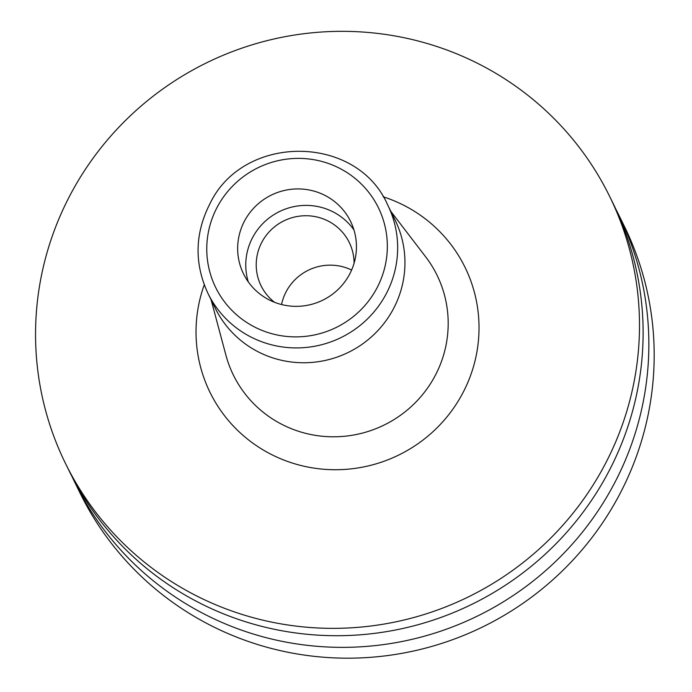 <?xml version="1.0" encoding="UTF-8"?>
<svg xmlns="http://www.w3.org/2000/svg" width="692" height="692" viewBox="0 0 692 692"><rect width="100%" height="100%" fill="white"/><g stroke="black" fill="none" stroke-linecap="round" stroke-linejoin="round"><path stroke-width="1.04" d="M354.105 263.124A49.123 48.206 -26.2 0 0 349.235 242.416A49.123 48.206 -26.2 0 0 306.288 215.731A49.123 48.206 -26.2 0 0 262.112 241.724A49.123 48.206 153.8 0 0 261.092 285.805A49.123 48.206 153.8 0 0 274.534 302.3M353.932 229.865A59.616 58.5 -26.2 0 0 252.926 236.949A59.616 58.5 -26.2 0 0 248.29 281.878M281.549 304.541A49.123 48.206 -26.2 0 1 286.445 291.15A49.123 48.206 153.8 0 1 351.605 270.044M618.786 214.987L624.115 225.8A303.07 297.404 153.8 0 1 483.57 626.485A303.07 297.404 153.8 0 1 80.298 493.526L74.978 482.713A303.07 297.404 -26.2 0 0 275.165 639.858A303.07 297.404 -26.2 0 0 282.864 641.493A303.07 297.404 -26.2 0 0 584.1 530.037A303.07 297.404 -26.2 0 0 618.786 214.987A303.07 297.404 -26.2 0 0 615.854 209.192M65.619 463.709L69.235 471.062A303.07 297.404 -26.2 0 0 269.43 628.206A303.07 297.404 -26.2 0 0 575.9 521.474A303.07 297.404 -26.2 0 0 613.051 203.336L609.436 195.983A303.07 297.404 153.8 0 1 468.882 596.66A303.07 297.404 153.8 0 1 65.619 463.709A303.07 297.404 153.8 0 1 128.954 117.086A303.07 297.404 153.8 0 1 481.217 65.195A303.07 297.404 153.8 0 1 609.436 195.983M72.176 476.857A303.07 297.404 -26.2 0 0 74.978 482.713M349.296 274.802A59.616 58.5 -26.2 0 0 350.533 221.302A59.616 58.5 -26.2 0 0 298.416 188.925A59.616 58.5 -26.2 0 0 244.812 220.471A59.616 58.5 153.8 0 0 243.567 273.963A59.616 58.5 153.8 0 0 295.692 306.348A59.616 58.5 153.8 0 0 349.296 274.802M387.719 205.048L395.011 219.874A100.15 98.273 153.8 0 1 392.926 309.748A100.15 98.273 153.8 0 1 302.871 362.755A100.15 98.273 153.8 0 1 215.316 308.347L208.015 293.52A100.15 98.273 153.8 0 0 295.57 347.92A100.15 98.273 153.8 0 0 385.626 294.922A100.15 98.273 -26.2 0 0 387.719 205.048C357.063 134.11 243.852 133.201 210.074 203.439C194.789 233.316 194.106 263.341 208.015 293.52M204.252 284.827A142.016 139.36 -26.2 0 0 279.923 458.45A142.016 139.36 -26.2 0 0 461.979 394.561A142.016 139.36 -26.2 0 0 383.117 196.762M376.457 288.927A90.609 88.913 153.8 0 1 254.094 326.762A90.609 88.913 153.8 0 1 217.643 206.346A90.609 88.913 -26.2 0 1 340.014 168.511A90.609 88.913 -26.2 0 1 376.457 288.927M211.112 299.818L225.895 355.126A113.419 111.3 -26.2 0 0 321.728 436.194A113.419 111.3 -26.2 0 0 434.576 376.768A113.419 111.3 -26.2 0 0 425.632 256.784L390.816 211.345"/></g></svg>
